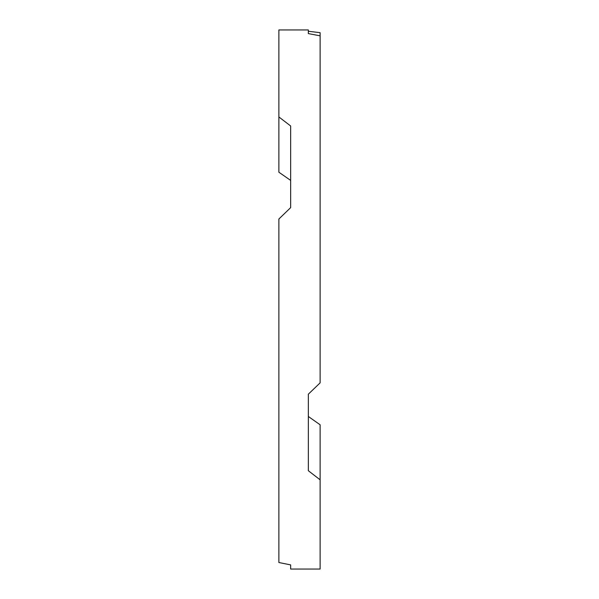 <?xml version="1.0" encoding="UTF-8"?>
<svg xmlns="http://www.w3.org/2000/svg" width="599" height="599" viewBox="0 0 599 599"><rect width="100%" height="100%" fill="white"/><g stroke="black" fill="none" stroke-linecap="round" stroke-linejoin="round"><path stroke-width="0.9" d="M320.121 35.828L308.335 33.596L308.335 31.26L320.121 32.683L320.121 382.866L308.335 394.187L308.335 470.717L320.121 479.814L320.121 569.05L290.665 569.05L290.665 564.894L278.879 562.528L278.879 219.009L290.665 207.621L290.665 125.985L278.879 116.962L278.879 172.22L290.665 180.404L290.665 207.621M308.335 416.477L320.121 424.781L320.121 479.814M308.335 33.596L308.335 29.95L278.879 29.95L278.879 116.962"/></g></svg>
